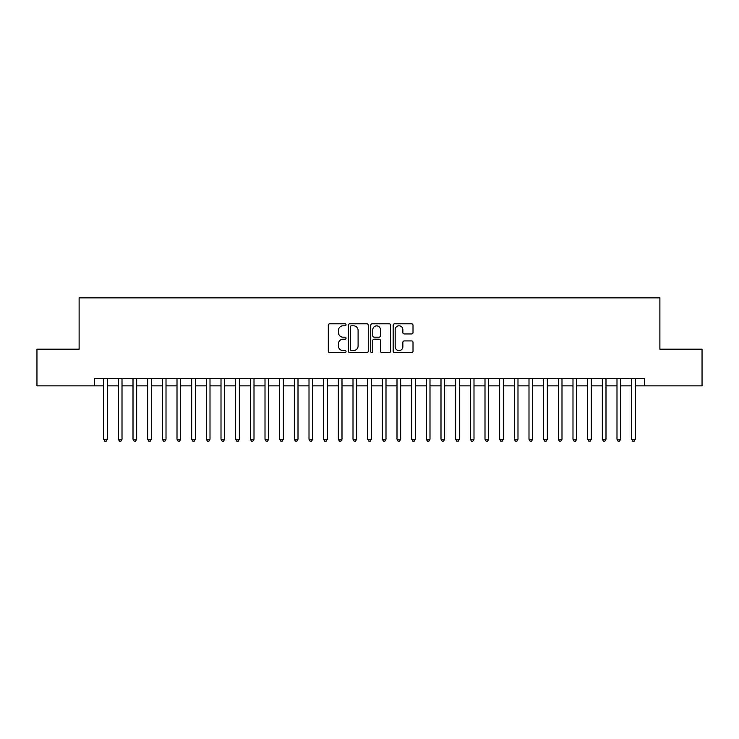 <?xml version="1.0" encoding="UTF-8"?>
<svg xmlns="http://www.w3.org/2000/svg" width="739" height="739" viewBox="0 0 739 739"><rect width="100%" height="100%" fill="white"/><g stroke="black" fill="none" stroke-linecap="round" stroke-linejoin="round"><path stroke-width="1.11" d="M346.037 324.8A1.007 1.007 0 0 0 345.03 323.793L329.733 323.793A1.441 1.441 0 0 0 328.292 325.234L328.292 351.145A1.441 1.441 0 0 0 329.733 352.586L345.03 352.586A1.007 1.007 0 0 0 346.037 351.579A1.007 1.007 0 0 0 345.03 350.572L343.044 350.572A4.61 4.61 0 0 1 338.444 345.963L338.444 343.801A4.61 4.61 0 0 1 343.044 339.192L345.03 339.192A1.007 1.007 0 0 0 346.037 338.185A1.007 1.007 0 0 0 345.03 337.178L343.044 337.178A4.61 4.61 0 0 1 338.444 332.578L338.444 330.416A4.61 4.61 0 0 1 343.044 325.807L345.03 325.807A1.007 1.007 0 0 0 346.037 324.8M411.568 333.945A1.441 1.441 0 0 0 413.009 332.504L413.009 325.234A1.441 1.441 0 0 0 411.568 323.793L394.58 323.793A1.441 1.441 0 0 0 393.148 325.234L393.148 351.145A1.441 1.441 0 0 0 394.58 352.586L411.568 352.586A1.441 1.441 0 0 0 413.009 351.145L413.009 342.36A1.441 1.441 0 0 0 411.568 340.919L404.298 340.919A1.441 1.441 0 0 0 402.866 342.36L402.866 346.72A3.852 3.852 0 0 1 399.014 350.572A3.852 3.852 0 0 1 395.162 346.72L395.162 329.659A3.852 3.852 0 0 1 399.014 325.807A3.852 3.852 0 0 1 402.866 329.659L402.866 332.504A1.441 1.441 0 0 0 404.298 333.945L411.568 333.945M94.518 385.85L36.95 385.85L36.95 349.187L79.11 349.187L79.11 297.854L659.89 297.854L659.89 349.187L702.05 349.187L702.05 385.85L644.482 385.85L644.482 378.516L94.518 378.516L94.518 385.85L103.682 385.85M368.244 325.234A1.441 1.441 0 0 0 366.803 323.793L349.815 323.793A1.441 1.441 0 0 0 348.374 325.234L348.374 351.145A1.441 1.441 0 0 0 349.815 352.586L366.803 352.586A1.441 1.441 0 0 0 368.244 351.145L368.244 325.234M372.197 323.793L389.185 323.793A1.441 1.441 0 0 1 390.626 325.234L390.626 351.145A1.441 1.441 0 0 1 389.185 352.586L381.915 352.586A1.441 1.441 0 0 1 380.474 351.145L380.474 340.633A1.441 1.441 0 0 0 379.033 339.192L374.211 339.192A1.441 1.441 0 0 0 372.779 340.633L372.779 351.579A1.007 1.007 0 0 1 371.763 352.586A1.007 1.007 0 0 1 370.756 351.579L370.756 325.234A1.441 1.441 0 0 1 372.197 323.793M107.349 385.85L118.342 385.85M122.009 385.85L133.011 385.85M136.678 385.85L147.68 385.85M151.347 385.85L162.34 385.85M166.007 385.85L177.009 385.85M180.676 385.85L191.678 385.85M195.345 385.85L206.338 385.85M210.005 385.85L221.007 385.85M224.674 385.85L235.676 385.85M239.344 385.85L250.336 385.85M254.004 385.85L265.005 385.85M268.673 385.85L279.675 385.85M283.342 385.85L294.334 385.85M298.002 385.85L309.004 385.85M312.671 385.85L323.673 385.85M327.34 385.85L338.333 385.85M342 385.85L353.002 385.85M356.669 385.85L367.671 385.85M371.329 385.85L382.331 385.85M385.998 385.85L397 385.85M400.667 385.85L411.66 385.85M415.327 385.85L426.329 385.85M429.996 385.85L440.998 385.85M444.666 385.85L455.658 385.85M459.325 385.85L470.327 385.85M473.995 385.85L484.996 385.85M488.664 385.85L499.656 385.85M503.324 385.85L514.326 385.85M517.993 385.85L528.995 385.85M532.662 385.85L543.655 385.85M547.322 385.85L558.324 385.85M561.991 385.85L572.993 385.85M576.66 385.85L587.653 385.85M591.32 385.85L602.322 385.85M605.989 385.85L616.991 385.85M620.658 385.85L631.651 385.85M635.318 385.85L644.482 385.85M351.394 325.807A1.007 1.007 0 0 0 350.388 326.814L350.388 349.556A1.007 1.007 0 0 0 351.394 350.572L353.482 350.572A4.61 4.61 0 0 0 358.092 345.963L358.092 330.416A4.61 4.61 0 0 0 353.482 325.807L351.394 325.807M380.474 329.733A3.852 3.852 0 0 0 376.622 325.881A3.852 3.852 0 0 0 372.779 329.733L372.779 335.737A1.441 1.441 0 0 0 374.211 337.178L379.033 337.178A1.441 1.441 0 0 0 380.474 335.737L380.474 329.733M107.349 378.516L107.349 439.234L103.682 439.234L103.682 378.516M107.349 439.234L106.25 441.146L104.781 441.146L103.682 439.234M122.009 378.516L122.009 439.234L118.342 439.234L118.342 378.516M122.009 439.234L120.91 441.146L119.45 441.146L118.342 439.234M136.678 378.516L136.678 439.234L133.011 439.234L133.011 378.516M136.678 439.234L135.579 441.146L134.11 441.146L133.011 439.234M151.347 378.516L151.347 439.234L147.68 439.234L147.68 378.516M151.347 439.234L150.248 441.146L148.779 441.146L147.68 439.234M166.007 378.516L166.007 439.234L162.34 439.234L162.34 378.516M166.007 439.234L164.908 441.146L163.439 441.146L162.34 439.234M180.676 378.516L180.676 439.234L177.009 439.234L177.009 378.516M180.676 439.234L179.577 441.146L178.108 441.146L177.009 439.234M195.345 378.516L195.345 439.234L191.678 439.234L191.678 378.516M195.345 439.234L194.246 441.146L192.777 441.146L191.678 439.234M210.005 378.516L210.005 439.234L206.338 439.234L206.338 378.516M210.005 439.234L208.906 441.146L207.437 441.146L206.338 439.234M224.674 378.516L224.674 439.234L221.007 439.234L221.007 378.516M224.674 439.234L223.575 441.146L222.106 441.146L221.007 439.234M239.344 378.516L239.344 439.234L235.676 439.234L235.676 378.516M239.344 439.234L238.244 441.146L236.776 441.146L235.676 439.234M254.004 378.516L254.004 439.234L250.336 439.234L250.336 378.516M254.004 439.234L252.904 441.146L251.436 441.146L250.336 439.234M268.673 378.516L268.673 439.234L265.005 439.234L265.005 378.516M268.673 439.234L267.573 441.146L266.105 441.146L265.005 439.234M283.342 378.516L283.342 439.234L279.675 439.234L279.675 378.516M283.342 439.234L282.233 441.146L280.774 441.146L279.675 439.234M298.002 378.516L298.002 439.234L294.334 439.234L294.334 378.516M298.002 439.234L296.902 441.146L295.434 441.146L294.334 439.234M312.671 378.516L312.671 439.234L309.004 439.234L309.004 378.516M312.671 439.234L311.572 441.146L310.103 441.146L309.004 439.234M327.34 378.516L327.34 439.234L323.673 439.234L323.673 378.516M327.34 439.234L326.232 441.146L324.772 441.146L323.673 439.234M342 378.516L342 439.234L338.333 439.234L338.333 378.516M342 439.234L340.901 441.146L339.432 441.146L338.333 439.234M356.669 378.516L356.669 439.234L353.002 439.234L353.002 378.516M356.669 439.234L355.57 441.146L354.101 441.146L353.002 439.234M371.329 378.516L371.329 439.234L367.671 439.234L367.671 378.516M371.329 439.234L370.23 441.146L368.77 441.146L367.671 439.234M385.998 378.516L385.998 439.234L382.331 439.234L382.331 378.516M385.998 439.234L384.899 441.146L383.43 441.146L382.331 439.234M400.667 378.516L400.667 439.234L397 439.234L397 378.516M400.667 439.234L399.568 441.146L398.099 441.146L397 439.234M415.327 378.516L415.327 439.234L411.66 439.234L411.66 378.516M415.327 439.234L414.228 441.146L412.768 441.146L411.66 439.234M429.996 378.516L429.996 439.234L426.329 439.234L426.329 378.516M429.996 439.234L428.897 441.146L427.428 441.146L426.329 439.234M444.666 378.516L444.666 439.234L440.998 439.234L440.998 378.516M444.666 439.234L443.566 441.146L442.098 441.146L440.998 439.234M459.325 378.516L459.325 439.234L455.658 439.234L455.658 378.516M459.325 439.234L458.226 441.146L456.767 441.146L455.658 439.234M473.995 378.516L473.995 439.234L470.327 439.234L470.327 378.516M473.995 439.234L472.895 441.146L471.427 441.146L470.327 439.234M488.664 378.516L488.664 439.234L484.996 439.234L484.996 378.516M488.664 439.234L487.564 441.146L486.096 441.146L484.996 439.234M503.324 378.516L503.324 439.234L499.656 439.234L499.656 378.516M503.324 439.234L502.224 441.146L500.756 441.146L499.656 439.234M517.993 378.516L517.993 439.234L514.326 439.234L514.326 378.516M517.993 439.234L516.894 441.146L515.425 441.146L514.326 439.234M532.662 378.516L532.662 439.234L528.995 439.234L528.995 378.516M532.662 439.234L531.563 441.146L530.094 441.146L528.995 439.234M547.322 378.516L547.322 439.234L543.655 439.234L543.655 378.516M547.322 439.234L546.223 441.146L544.754 441.146L543.655 439.234M561.991 378.516L561.991 439.234L558.324 439.234L558.324 378.516M561.991 439.234L560.892 441.146L559.423 441.146L558.324 439.234M576.66 378.516L576.66 439.234L572.993 439.234L572.993 378.516M576.66 439.234L575.561 441.146L574.092 441.146L572.993 439.234M591.32 378.516L591.32 439.234L587.653 439.234L587.653 378.516M591.32 439.234L590.221 441.146L588.752 441.146L587.653 439.234M605.989 378.516L605.989 439.234L602.322 439.234L602.322 378.516M605.989 439.234L604.89 441.146L603.421 441.146L602.322 439.234M620.658 378.516L620.658 439.234L616.991 439.234L616.991 378.516M620.658 439.234L619.55 441.146L618.09 441.146L616.991 439.234M635.318 378.516L635.318 439.234L631.651 439.234L631.651 378.516M635.318 439.234L634.219 441.146L632.75 441.146L631.651 439.234"/></g></svg>
